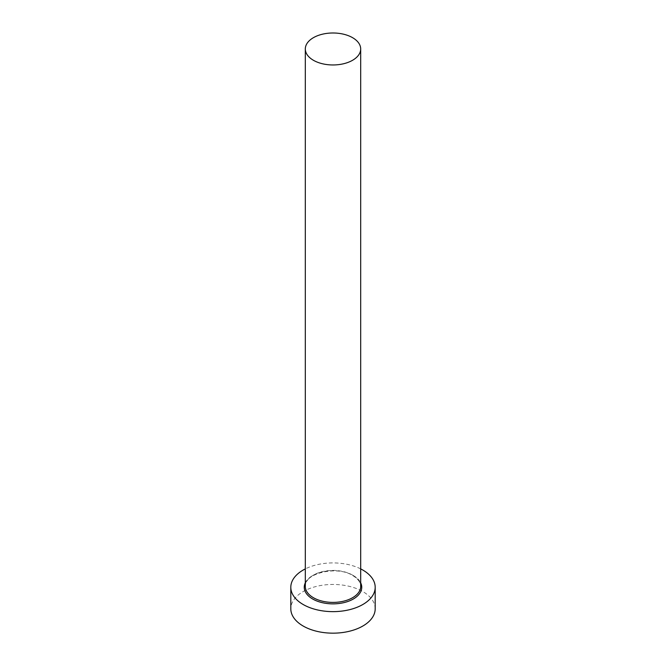 <?xml version="1.0" encoding="UTF-8"?>
<svg xmlns="http://www.w3.org/2000/svg" width="666" height="666" viewBox="0 0 666 666"><rect width="100%" height="100%" fill="white"/><g stroke="black" fill="none" stroke-linecap="round" stroke-linejoin="round"><path stroke-width="0.5" stroke-dasharray="3.33 2.5" d="M375.191 608.807A42.191 24.359 0 0 0 362.837 591.583A42.191 24.359 0 0 0 316.85 586.305A42.191 24.359 0 0 0 290.809 608.807M360.689 568.897A42.191 24.359 0 0 0 305.311 568.897M305.311 582.825A28.746 16.592 180 0 1 353.321 575.541A28.746 16.592 180 0 1 360.689 582.825M352.58 575.108A27.689 15.984 0 0 0 322.402 571.644A27.689 15.984 0 0 0 305.311 586.413C303.371 573.834 336.746 565.051 352.797 575.591C358.058 578.812 360.689 582.417 360.689 586.413A27.689 15.984 0 0 0 352.58 575.108"/><path stroke-width="1" d="M313.42 60.281A27.689 15.984 0 0 0 343.598 63.745A27.689 15.984 0 0 0 360.689 48.976A27.689 15.984 0 0 0 352.58 37.679A27.689 15.984 0 0 0 322.402 34.207A27.689 15.984 0 0 0 305.311 48.976A27.689 15.984 0 0 0 313.42 60.281M305.311 568.897A42.191 24.359 0 0 0 290.809 587.279A42.191 24.359 0 0 0 303.163 604.503A42.191 24.359 0 0 0 349.15 609.781A42.191 24.359 0 0 0 375.191 587.279A42.191 24.359 0 0 0 362.837 570.054A42.191 24.359 0 0 0 360.689 568.897M290.809 587.279L290.809 608.807A42.191 24.359 0 0 0 303.163 626.032A42.191 24.359 0 0 0 349.15 631.31A42.191 24.359 0 0 0 375.191 608.807L375.191 587.279M360.689 582.825A28.746 16.592 180 0 1 347.494 601.606A28.746 16.592 180 0 1 312.679 599.009A28.746 16.592 180 0 1 305.311 582.825M305.311 48.976L305.311 586.413A27.689 15.984 0 0 0 313.42 597.718A27.689 15.984 0 0 0 343.598 601.182A27.689 15.984 0 0 0 360.689 586.413L360.689 48.976"/></g></svg>
